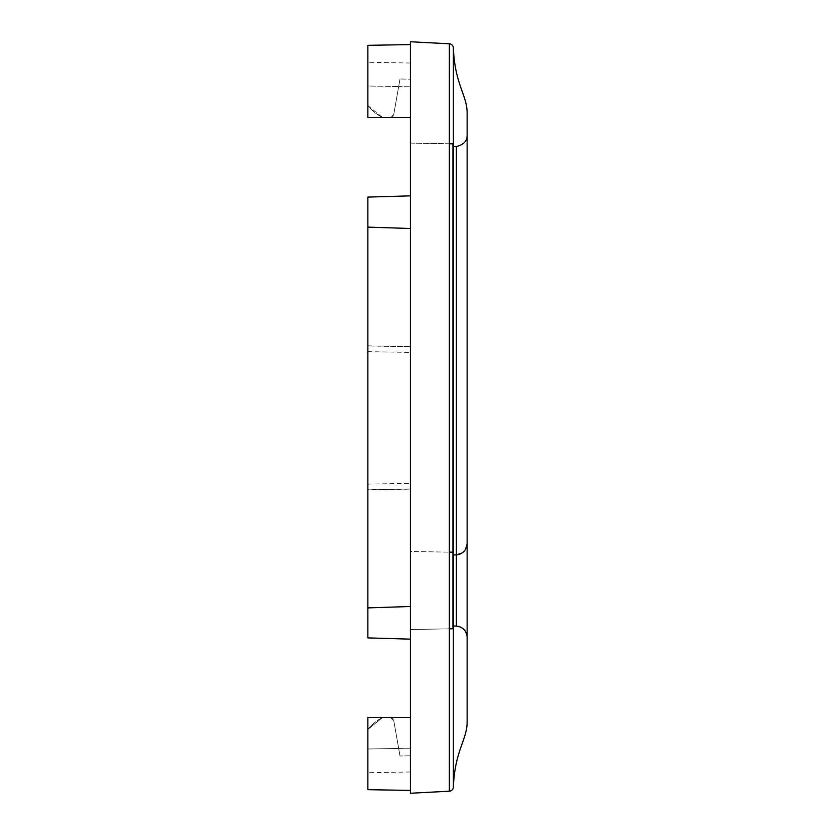 <?xml version="1.0" encoding="UTF-8"?>
<svg xmlns="http://www.w3.org/2000/svg" width="835" height="835" viewBox="0 0 835 835"><rect width="100%" height="100%" fill="white"/><g stroke="black" fill="none" stroke-linecap="round" stroke-linejoin="round"><path stroke-width="0.63" stroke-dasharray="4.17 3.13" d="M410.413 717.39L382.712 717.39L367.87 729.446L367.87 772.719L367.87 749.005L410.413 748.212L410.413 771.978L410.413 748.212L410.413 755.8L400.007 755.999L410.413 755.8L410.413 717.39L410.413 790.411L410.413 624.215L410.413 755.8L410.413 748.212L398.671 748.431L400.007 755.999L393.713 720.323L398.671 748.431L367.87 749.005L367.87 729.446A46.082 46.082 0 0 1 382.712 717.39A46.082 46.082 0 0 0 367.87 729.446L367.87 789.67M390.227 717.39L393.713 720.323A3.549 3.549 0 0 0 390.227 717.39L393.713 720.323L400.007 755.999L393.713 720.323A3.549 3.549 0 0 0 390.227 717.39M410.413 793.25L410.413 41.75M367.87 484.081L410.413 483.329L410.413 352.412L367.87 351.66L367.87 489.727L410.413 488.997L410.413 639.151L410.413 195.849L410.413 639.151L367.87 637.898L367.87 197.102L367.87 637.898L367.87 607.89L410.413 606.502L410.413 639.151M367.87 351.66L367.87 227.11L410.413 228.498L410.413 44.589L410.413 551.465L449.355 552.144L410.413 551.465L410.413 629.517L410.413 551.465L452.946 552.206L410.413 551.465L410.413 143.098L452.946 143.839L452.946 628.776L410.413 629.517L449.355 628.838M410.413 352.412L410.413 195.849L367.87 197.102L367.87 227.11M382.712 717.39L367.87 717.39L367.87 729.446L382.712 717.39M367.87 45.33L367.87 105.554A46.082 46.082 0 0 0 382.712 117.61L367.87 105.554A46.082 46.082 0 0 0 382.712 117.61L367.87 117.61L367.87 85.995L398.671 86.569L367.87 85.995L367.87 62.281L367.87 105.554L382.712 117.61L390.227 117.61L393.713 114.677L398.671 86.569L410.413 86.788L398.671 86.569L400.007 79.001L393.713 114.677L400.007 79.001L393.713 114.677L390.227 117.61A3.549 3.549 0 0 0 393.713 114.677A3.549 3.549 0 0 1 390.227 117.61L410.413 117.61L410.413 79.2L400.007 79.001L410.413 79.2L410.413 117.61M410.413 86.788L410.413 63.022L410.413 86.788M367.87 489.863L410.434 489.133M410.413 483.329L410.413 489.133M449.355 143.777L410.413 143.098M452.946 625.937L452.946 555.035L452.946 625.937L456.38 626.114L456.38 554.857C460.795 554.252 463.842 552.426 465.512 549.367L461.828 553.125A11.346 11.346 180 0 0 465.512 549.367L467.13 543.898L467.13 637.439M452.946 146.678L452.946 555.035L456.38 554.857L452.946 555.035L456.38 554.857L456.38 146.501L452.946 146.678L452.946 555.035M467.13 543.898L467.13 112.641M467.13 135.166C467.287 140.979 463.707 144.758 456.38 146.501M367.87 489.727L367.87 607.89M410.413 346.734L367.87 345.993M453.374 625.958L453.374 146.657M449.355 43.796L449.355 791.204M410.413 771.978L367.87 772.719M410.413 63.022L367.87 62.281M367.891 345.857L410.434 346.608"/><path stroke-width="1.25" d="M449.355 43.796L410.413 41.75L410.413 793.25L449.355 791.204L449.355 43.796A4.258 4.258 180 0 1 453.374 47.72L453.374 787.28A4.258 4.258 0 0 1 449.355 791.204M410.413 717.39L367.87 717.39L410.413 717.39L367.87 717.39L367.87 789.67L410.413 790.411M410.413 143.098L410.413 195.849L367.87 197.102L367.87 227.11L410.413 228.498L410.413 606.502L367.87 607.89L367.87 227.11M367.87 607.89L367.87 637.898L410.413 639.151M410.413 117.61L367.87 117.61L410.413 117.61L367.87 117.61L367.87 45.33L410.413 44.589M449.355 628.838L452.946 628.776L452.946 552.206L449.355 552.144L452.946 552.206L452.946 143.839L449.355 143.777M452.946 555.035L456.38 554.857A11.346 11.346 180 0 0 461.828 553.125L456.38 554.857A11.346 11.346 180 0 0 465.512 549.367L467.13 543.898L467.13 722.359C467.005 739.873 454.741 750.874 453.374 787.28L453.374 625.958M452.946 625.937L456.38 626.114A11.346 11.346 0 0 1 467.13 637.439A11.346 11.346 0 0 0 456.38 626.114A11.346 11.346 0 0 1 467.13 637.439L467.13 543.898M453.374 146.657L453.374 47.72C454.741 84.126 467.005 95.127 467.13 112.641L467.13 722.359M467.13 135.166C467.287 140.979 463.707 144.758 456.38 146.501L452.946 146.678M456.38 626.114L456.38 146.501"/></g></svg>
